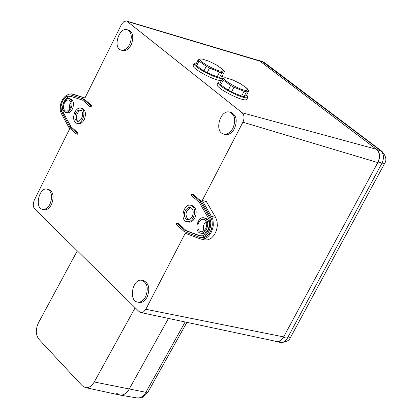 <?xml version="1.0" encoding="UTF-8"?>
<svg xmlns="http://www.w3.org/2000/svg" width="419" height="419" viewBox="0 0 419 419"><rect width="100%" height="100%" fill="white"/><g stroke="black" fill="none" stroke-linecap="round" stroke-linejoin="round"><path stroke-width="0.63" d="M275.037 341.16L277.54 341.747L279.719 341.176L281.725 339.694L283.349 337.457L378.106 162.001C380.415 156.811 379.981 152.668 376.801 149.567L259.607 60.902L257.214 60.048M376.801 149.567L381.997 151.364L264.787 62.829L259.607 60.902M264.939 62.944L262.21 61.504L258.355 60.247M384.694 163.342L382.002 163.138L378.106 162.001M283.349 337.457L287.35 338.217L290.435 337.557M68.91 127.439L69.664 128.822L33.955 200.853L33.211 205.053L33.536 206.976L34.63 208.877L139.087 311.595L140.768 312.532L276.718 341.485L279.091 341.171L280.814 340.249L283.647 336.907L377.791 162.577C380.269 157.02 379.803 152.579 376.393 149.264L259.958 61.169L258.507 60.436L126.355 20.976L123.846 21.657L121.636 24.124L84.937 98.051L71.424 93.887L69.208 94.076L66.961 95.171M140.768 312.532L142.34 312.474L143.513 311.935L145.817 309.269L185.25 233.283L199.947 238.772L202.414 239.176L205.813 238.222L207.447 237.138L208.966 235.688L211.464 231.896L212.988 227.328L213.313 224.935L213.051 220.321L212.47 218.241L202.272 200.492L242.905 122.201C244.623 118.226 244.366 115.078 242.13 112.763L126.748 21.065M76.729 123.296L79.102 123.804L80.977 123.28L82.758 121.824L84.219 119.63C86.314 114.088 85.686 110.386 82.339 108.521L80.862 108.112C87.105 109.438 82.779 125.333 76.729 123.296C73.367 121.442 72.733 117.739 74.828 112.192L75.886 110.475L77.615 108.809L79.5 108.034L80.862 108.112M71.644 95.244L84.46 99.277L91.682 105.588L91.112 106.74L89.635 106.326L82.512 100.083L69.947 96.119L68.826 95.972L66.474 96.648L64.243 98.502L62.426 101.288L60.98 106.389L61.415 111.234L69.496 126.323L70.973 126.716L78.013 133.064L77.447 134.2L75.965 133.813L68.842 127.376L61.258 113.47L60.221 110.302L60.462 104.52L62.73 99.036L65.065 96.36L67.705 94.904L70.303 94.867L84.46 99.277M70.937 96.428L68.685 96.71L65.432 99.251L63.117 103.645L62.389 108.673L63.442 112.936L70.973 126.716M65.443 112.423L67.726 112.926L69.428 112.444L71.047 111.114L72.377 109.108C74.273 104.08 73.718 100.722 70.711 99.036L69.24 98.622L70.921 99.827L71.895 102.157L71.968 105.153L71.125 108.222L68.548 111.658L67.501 112.255L65.443 112.423C62.426 110.742 61.865 107.384 63.761 102.351L66.296 99.261L67.574 98.643L69.24 98.622M120.918 50.023L122.379 50.516C125.7 51.27 128.623 49.384 131.137 44.854C133.949 37.542 133.137 32.645 128.701 30.168L127.224 29.733C119.101 26.832 112.601 47.766 120.918 50.023C124.234 50.778 127.14 48.897 129.649 44.383C132.456 37.087 131.65 32.205 127.224 29.733M137.495 302.068L139.014 302.398C142.182 302.869 144.885 301.125 147.116 297.165C150.222 288.717 148.975 283.186 143.377 280.573L141.852 280.301C132.708 278.137 128.214 300.564 137.495 302.068C140.653 302.534 143.35 300.795 145.576 296.846C148.672 288.424 147.43 282.904 141.852 280.301M42.439 209.317L43.922 209.689C46.828 210.17 49.348 208.453 51.485 204.535C54.308 196.841 53.37 191.797 48.662 189.404L47.169 189.084C39.192 186.895 34.306 207.772 42.439 209.317C45.336 209.799 47.85 208.086 49.976 204.173C52.794 196.501 51.856 191.473 47.169 189.084M223.421 133.933L224.903 134.394C228.601 135.196 231.791 133.273 234.472 128.628C237.573 120.651 236.494 115.293 231.23 112.549L229.727 112.145C220.368 109.087 213.879 131.524 223.421 133.933C227.103 134.735 230.282 132.818 232.959 128.183C236.049 120.227 234.975 114.879 229.727 112.145M200.492 233.111L202.932 233.556L204.839 233.058L206.619 231.702L208.065 229.649C210.228 223.971 209.411 220.164 205.609 218.231L204.095 217.87C197.464 215.9 193.678 231.901 200.492 233.111L201.895 233.168L203.791 232.445L205.509 230.895L206.551 229.293C208.714 223.61 207.897 219.802 204.095 217.87M201.529 201.618L193.18 194.316L191.677 193.939L191.048 195.154L199.282 202.372L209.123 219.483L209.788 224.773L209.034 228.517L207.421 231.869L205.148 234.41L202.518 235.803L199.24 235.703L184.784 230.324L186.298 230.675L178.164 223.343L176.656 222.992L176.032 224.196L184.26 231.628L199.549 237.274L202.56 237.18L205.54 235.598L208.112 232.718L209.139 230.906L210.5 226.82L210.815 222.562L210.039 218.681L209.27 217.042L200.02 201.246L201.529 201.618L211.553 219.043L212.072 220.902L212.307 225.034L211.454 229.277L209.626 233.074L208.416 234.65L207.054 235.949L204.074 237.531L202.55 237.767L199.549 237.274M200.628 236.002L186.298 230.675M186.837 221.74L189.346 222.201L191.399 221.661L193.327 220.185L194.893 217.948C197.223 211.825 196.359 207.724 192.311 205.645L190.802 205.273C183.695 203.126 179.531 220.415 186.837 221.74L188.864 221.698L190.394 221.017L191.818 219.823L193.384 217.587C195.715 211.459 194.851 207.358 190.802 205.273M202.272 200.492L206.321 201.56L215.623 217.382L211.611 216.414M206.169 221.394C203.435 224.086 202.686 227.25 203.927 230.885M200.753 239.013L204.781 239.94L208.143 239.836L211.475 238.071L214.345 234.86L216.387 230.623L217.335 225.893L217.068 221.284L215.623 217.382M205.771 228.596C207.541 223.95 206.871 220.834 203.76 219.252L201.754 219.43L199.067 221.871L198.004 224.474L198.019 228.585L199.098 230.67L199.894 231.34L201.57 231.801L203.88 230.921L205.771 228.596M200.02 201.246L191.677 193.939M184.784 230.324L176.656 222.992M192.232 216.56C193.981 211.967 193.332 208.887 190.289 207.326L188.32 207.499L185.664 209.909L184.601 212.491L184.59 216.565L185.638 218.629L186.418 219.299L188.068 219.755L190.357 218.88L192.232 216.56M188.094 219.755C184.606 214.633 185.58 210.584 191.022 207.615M69.02 109.919L69.79 104.42L71.031 102.613M75.902 95.097L84.989 97.941M64.406 102.927L66.139 100.649L68.224 99.79L70.266 100.859L71.062 102.765L70.863 106.499L69.842 108.851L67.469 111.03L65.783 111.166C63.311 109.788 62.855 107.044 64.406 102.927M69.496 126.323L76.536 132.671L78.013 133.064M76.536 132.671L75.965 133.813M82.988 98.863L90.211 105.179L91.682 105.588M90.211 105.179L89.635 106.326M75.813 113.067L77.562 110.784L79.662 109.925L81.097 110.37L81.742 110.998L82.559 112.921L82.632 115.393L81.349 119.059L78.95 121.259L77.237 121.4C74.718 120.002 74.242 117.226 75.813 113.067M78.007 121.479L77.028 120.394L76.457 118.766L76.766 114.759L78.442 111.753L79.563 110.815L81.04 110.333M223.317 78.138L222.4 75.666M196.647 62.908L194.301 63.295C191.153 66.019 219.362 80.705 223.086 78.274M221.892 68.8L224.464 71.513L222.133 76.2L219.525 77.374L217.183 76.839L207.164 72.754L203.938 71.02L196.642 65.793L195.799 64.62L198.124 59.907L198.967 61.074L196.642 65.793M194.201 63.51L193.3 65.333C190.284 67.862 215.885 81.632 221.457 80.469M224.464 71.513L221.866 72.66L219.525 72.115L209.505 68.019L206.279 66.286L203.938 71.02M206.279 66.286L198.967 61.074M198.124 59.907L200.842 58.833L202.875 59.236M221.866 72.66L219.525 77.374M219.525 72.115L217.183 76.839M209.505 68.019L207.164 72.754M202.581 59.184C191.368 57.183 218.325 73.147 222.693 71.073L222.992 70.23L221.808 68.726L216.146 64.783L208.405 61.006L202.581 59.184M220.787 81.81L218.341 82.213C215.083 85.052 244.026 100.178 247.577 97.486L247.87 97.245L246.791 94.788M246.257 87.796L248.907 90.577L246.524 95.323L244.015 96.627L241.669 96.108L231.55 92.002L228.266 90.237L220.771 84.863L219.881 83.638L222.253 78.866L223.149 80.081L220.771 84.863M218.231 82.433L217.314 84.277C214.051 87.136 242.983 102.257 246.54 99.544L246.943 99.094M248.907 90.577L246.409 91.85L244.068 91.326L233.943 87.21L230.66 85.439L228.266 90.237M230.66 85.439L223.149 80.081M222.253 78.866L224.883 77.667L227.166 78.123M246.409 91.85L244.015 96.627M244.068 91.326L241.669 96.108M233.943 87.21L231.55 92.002M226.658 78.034C215.476 76.158 242.983 92.479 247.179 90.185L247.435 89.294L246.199 87.744L240.496 83.742L232.734 79.924L226.658 78.034M135.159 307.729L94.265 381.992C91.74 386.239 88.755 388.094 85.314 387.559L82.166 385.69L38.888 339.254C35.636 334.791 35.495 329.297 38.469 322.761L77.29 250.824M85.314 387.559L119.614 395.007C123.291 395.583 126.47 393.645 129.141 389.193L168.454 318.435L129.141 389.193C126.569 393.499 123.495 395.457 119.918 395.065L116.241 393.032M381.997 151.364C386.046 156.193 386.926 160.21 384.647 163.42L290.341 337.735C288.958 340.83 285.669 342.391 280.463 342.417L282.087 342.443L284.244 341.637L285.727 340.448L287.35 338.217L382.002 163.138C384.312 157.963 383.872 153.825 380.693 150.73L262.21 61.504M127.695 21.563L259.958 61.169M242.13 112.763L376.393 149.264M242.905 122.201L377.791 162.577M145.817 309.269L283.647 336.907M209.27 217.042L210.783 217.409M199.24 235.703L200.502 235.991M76.174 95.176L72.267 94.071M70.429 94.904L71.9 95.317M61.97 112.538L63.442 112.936M94.265 381.992L145.906 392.294L185.13 321.991M136.987 397.924C140.454 398.307 143.429 396.426 145.906 392.294L148.043 391.99C141.077 400.375 140.381 397.301 136.987 397.924L119.934 395.07M148.111 391.87L186.905 322.368M280.463 342.417L276.467 341.674M76.038 95.134L72.131 94.029M70.303 94.867L71.775 95.281M221.808 68.726L222.861 69.654M246.838 99.303L247.87 97.245M246.199 87.744L247.273 88.692"/></g></svg>
